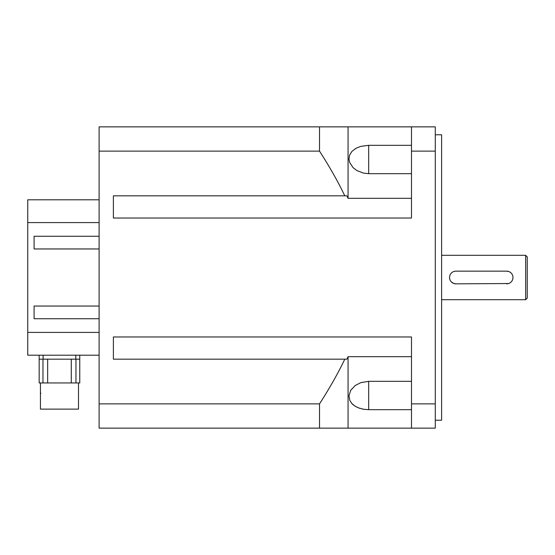 <?xml version="1.0" encoding="UTF-8"?>
<svg xmlns="http://www.w3.org/2000/svg" width="555" height="555" viewBox="0 0 555 555"><rect width="100%" height="100%" fill="white"/><g stroke="black" fill="none" stroke-linecap="round" stroke-linejoin="round"><path stroke-width="0.83" d="M508.588 283.536L455.891 283.841L453.664 283.438L451.319 281.898M455.891 283.841A6.341 6.341 0 0 1 449.55 277.5A6.341 6.341 0 0 1 455.891 271.159L506.639 271.159L508.866 271.561M512.959 276.959L512.945 278.187M506.639 271.159A6.341 6.341 0 0 1 512.98 277.5A6.341 6.341 0 0 1 506.639 283.841M527.25 277.5L527.25 256.889L525.661 255.3L525.661 299.7L527.25 298.111L527.25 277.5M435.28 420.211L441.62 420.211L441.62 134.789L435.28 134.789M435.28 151.126L435.28 126.859L411.491 126.859L411.491 151.126L435.28 151.126L435.28 403.873L411.491 403.873L411.491 336.961L113.38 336.961L113.38 359.161L346.882 359.161L348.061 356.685L411.491 356.685M411.491 403.873L411.491 428.141L435.28 428.141L435.28 403.873M411.491 198.315L348.061 198.315L346.882 195.839L113.38 195.839L113.38 218.039L411.491 218.039L411.491 151.126M411.491 173.673L368.68 173.673L363.581 173.132L356.99 170.621L353.091 167.659L349.65 162.442L348.97 159.236L349.657 154.956L352.023 151.286L356.317 148.102L360.743 146.374L368.68 145.32L411.491 145.32M356.393 148.067L355.401 148.622M411.491 409.68L368.68 409.68L363.581 409.257L358.696 407.953L355.103 406.204L351.828 403.499L349.823 400.446L351.703 403.36M352.217 403.915L353.674 405.206M356.393 406.933L359.765 408.327M362.137 408.979L364.656 409.423M349.823 400.446L348.97 395.75L350.767 390.262L355.235 385.517L360.743 382.666L368.68 381.327L411.491 381.327M348.061 198.315L348.061 126.859L411.491 126.859M346.882 195.839L344.794 195.839C338.196 181.971 329.767 167.069 319.52 151.126L319.52 126.859L348.061 126.859M411.491 428.141L319.52 428.141L319.52 403.873C329.767 387.931 338.196 373.029 344.794 359.161L346.882 359.161M348.061 428.141L348.061 356.685M319.52 126.859L99.109 126.859L99.109 151.126L319.52 151.126M319.52 403.873L99.109 403.873L99.109 151.126M99.109 403.873L99.109 428.141L319.52 428.141M99.109 318.73L34.091 318.73L34.091 306.041L99.109 306.041M99.109 248.959L34.091 248.959L34.091 236.27L99.109 236.27M99.109 332.41L27.75 332.41L27.75 222.59L99.109 222.59M27.75 332.41L27.75 355.2L99.109 355.2M99.109 199.8L27.75 199.8L27.75 222.59M79.76 359.161L39.169 359.161L39.169 382.95L79.76 382.95L79.76 355.2M40.439 382.95L40.439 409.111L78.491 409.111L78.491 382.95M75.966 359.161L75.966 382.95M42.964 359.161L42.964 382.95M47.647 359.161L47.647 382.95M71.283 359.161L71.283 382.95M39.169 359.161L39.169 355.2M40.439 393.259L40.91 393.259M368.68 173.673L368.68 145.32M368.68 409.68L368.68 381.327M75.799 359.161L75.799 355.2M43.13 359.161L43.13 355.2M441.62 299.7L525.661 299.7M441.62 255.3L525.661 255.3"/></g></svg>

